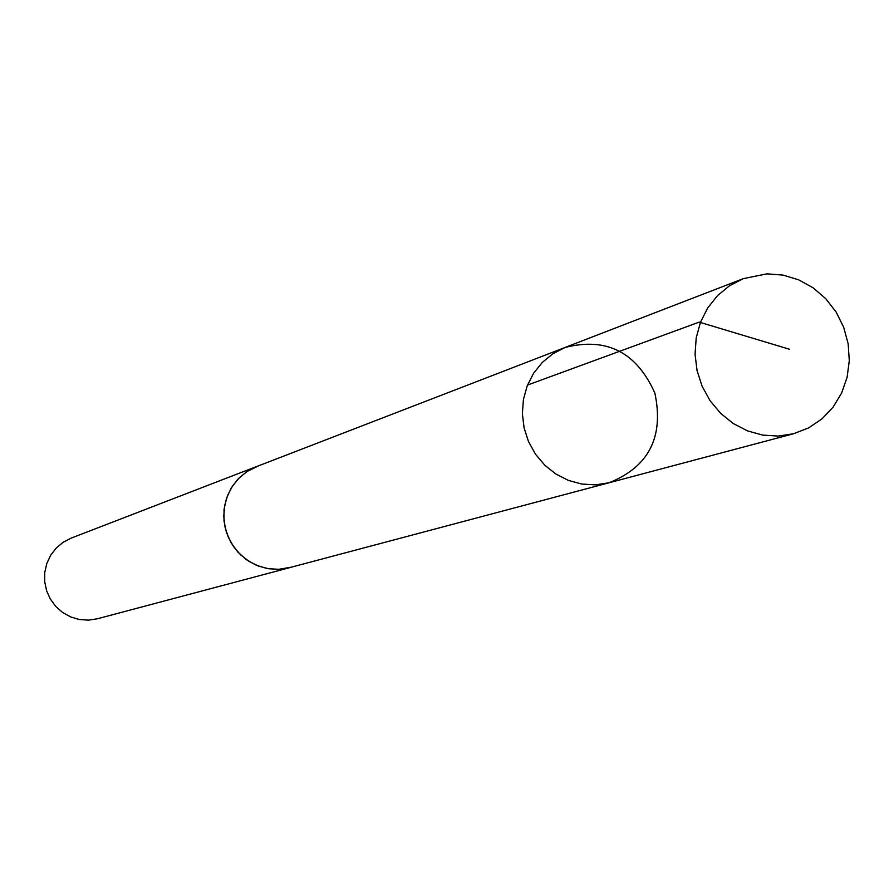 <?xml version="1.0" encoding="UTF-8"?>
<svg xmlns="http://www.w3.org/2000/svg" width="894" height="894" viewBox="0 0 894 894"><rect width="100%" height="100%" fill="white"/><g stroke="black" fill="none" stroke-linecap="round" stroke-linejoin="round"><path stroke-width="1.34" d="M609.093 482.76L289.444 567.679L279.062 569.31L268.602 568.752L258.422 566.058L248.945 561.343L240.553 554.783L233.58 546.636L228.328 537.26L225.02 527.024L223.768 516.352L224.64 505.68L227.59 495.432L232.507 486.057L239.167 477.91L247.314 471.328L256.6 466.579L565.131 347.442L552.973 353.7L542.312 362.405L533.617 373.234L527.236 385.727L523.437 399.383L522.375 413.654L524.096 427.935L528.544 441.647L535.517 454.23L544.748 465.159L555.833 473.999L568.338 480.38L581.726 484.045L595.46 484.861L609.093 482.76C648.832 466.847 664.097 436.965 654.877 393.092C636.55 352.169 606.635 336.96 565.131 347.442L552.973 353.7L542.312 362.405L533.617 373.234L527.236 385.727L523.437 399.383L522.375 413.654L524.096 427.935L528.544 441.647L535.517 454.23L544.748 465.159L555.833 473.999L568.338 480.38L581.726 484.045L595.46 484.861L609.093 482.76L793.649 433.724L778.216 436.082L762.638 435.099L747.451 430.852L733.248 423.51L720.631 413.341L710.127 400.791L702.159 386.353L697.063 370.63L695.051 354.259L696.202 337.932L700.46 322.298L707.646 308.028L717.469 295.679L729.504 285.756L743.272 278.66L766.896 273.855L783.021 275.095L798.655 279.822L813.127 287.823L825.81 298.741L836.147 312.095L843.701 327.305L848.149 343.732L849.3 360.64L847.099 377.313L841.634 393.014L833.13 407.083L821.966 418.884L808.612 427.891L793.649 433.724M291.433 567.154L278.392 569.377L267.183 568.55L256.366 565.287L246.442 559.711L237.882 552.101L231.099 542.814L226.394 532.276L224.003 520.99L224.036 509.479L226.495 498.304L231.244 487.968L238.083 478.961L246.666 471.708L258.522 465.841M289.466 567.724L97.301 618.793L88.372 620.145L79.343 619.508L70.637 616.927L62.658 612.513L55.786 606.467L50.343 599.081L46.589 590.688L44.7 581.692L44.756 572.518L46.767 563.589L50.623 555.319L56.154 548.123L63.094 542.3L71.107 538.143L256.589 466.534M527.494 385.068L699.22 322.119L789.67 349.308M565.131 347.442L743.272 278.66"/></g></svg>
